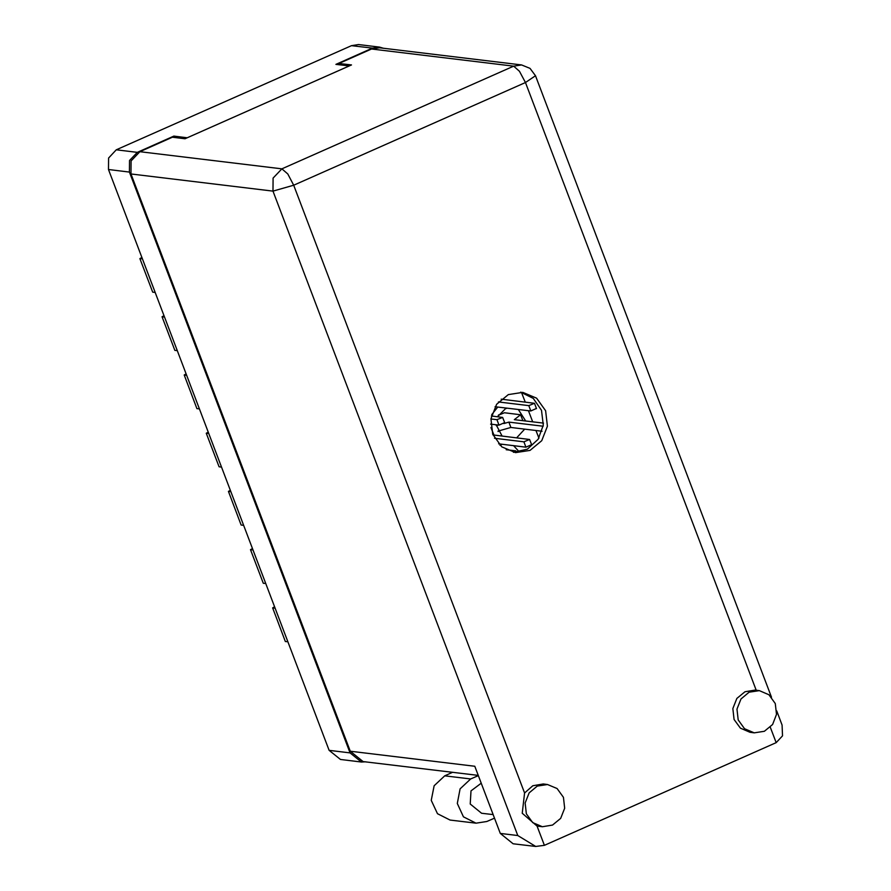 <?xml version="1.0" encoding="UTF-8"?>
<svg xmlns="http://www.w3.org/2000/svg" width="891" height="891" viewBox="0 0 891 891"><rect width="100%" height="100%" fill="white"/><g stroke="black" fill="none" stroke-linecap="round" stroke-linejoin="round"><path stroke-width="1.34" d="M502.29 444.308L499.962 445.244M507.124 408.156L505.464 408.769L497.624 416.687M496.198 424.751L502.023 436.044M383.676 48.292L379.521 47.078L372.449 48.159L335.907 64.352L349.227 65.956L187.177 137.76L173.845 136.156L137.303 152.339L129.563 160.525L129.44 172.041L350.085 752.906L361.412 762.039L365.733 761.85M361.412 762.039L340.429 759.511L329.091 750.367L108.446 169.513L108.568 157.997L116.309 149.811L351.455 45.63L358.527 44.55L379.521 47.078M173.845 136.156L174.346 137.47M519.297 451.926L513.528 445.656M491.721 414.638L497.768 407.031M493.915 435.064L490.974 427.591M516.68 437.804L524.721 429.094M525.701 420.986L518.362 409.515M521.491 392.341L525.2 402.108M528.486 410.729L532.695 421.833M535.97 430.453L538.91 438.183M498.214 431.545L498.737 430.954M287.838 641.754L285.398 641.464L272.646 607.874L274.562 606.816M275.074 608.174L272.646 607.874M265.718 583.538L263.279 583.249L250.527 549.658L252.443 548.589M252.966 549.947L250.527 549.658M243.611 525.322L241.171 525.022L228.408 491.442L230.335 490.373M230.847 491.732L228.408 491.442M221.491 467.096L219.052 466.806L206.289 433.215L208.728 433.516M199.372 408.88L196.933 408.59L184.181 375L186.62 375.289M208.216 432.157L206.289 433.215M177.253 350.664L174.825 350.363L162.062 316.773L164.501 317.073M186.096 373.93L184.181 375M155.145 292.437L152.706 292.148L139.943 258.557L141.869 257.499M163.989 315.715L162.062 316.773M142.382 258.847L139.943 258.557M526.381 813.806L532.695 822.582L542.374 826.703L552.554 825.099L560.717 818.328L564.705 808.204L563.457 797.378L557.142 788.591L547.464 784.481L537.284 786.085L529.12 792.845L525.133 802.98L526.381 813.806M547.464 784.481L543.298 783.98L532.785 785.739L524.521 792.968L522.215 813.305L537.073 826.024L542.374 826.703M738.227 719.939L744.542 728.727L754.22 732.836L764.4 731.233L772.564 724.472L776.551 714.337L775.304 703.511L768.989 694.724L759.31 690.614L749.131 692.218L740.967 698.978L736.98 709.113L738.227 719.939M759.31 690.614L755.145 690.113L744.965 691.717L736.801 698.477L732.814 708.612L734.061 719.438L740.376 728.225L750.055 732.335L754.22 732.836M545.648 410.762L536.627 398.21L522.805 392.341L508.26 394.635L496.599 404.291L490.908 418.77L492.69 434.229L501.711 446.781L515.533 452.65L530.078 450.367L541.739 440.7L547.43 426.221L545.648 410.762M520.712 392.174L533.286 398.4L541.483 410.261L543.332 425.163L538.209 439.296L527.349 449.153L513.461 452.316M493.168 814.641L481.619 813.249L470.203 804.038L471.038 790.874L481.24 783.222M776.729 710.884L782.098 725.018L782.554 735.877L776.161 742.637L544.412 845.325L535.68 846.45L517.794 835.513L272.991 191.064L130.955 173.934L350.241 751.213L474.78 766.227L500.296 833.408L517.794 835.513M535.68 846.45L513.093 843.721L500.296 833.408M478.278 775.426L363.027 761.527L350.241 751.213M130.955 173.934L131.088 160.926L139.831 151.693L281.868 168.822L513.617 66.134L371.58 49.005L338.959 63.461L339.46 64.776M338.959 63.461L351.455 64.965L184.949 138.751L172.453 137.236L139.831 151.693M371.58 49.005L379.577 47.791L521.614 64.92L513.617 66.134L519.486 71.224L525.412 82.518L293.651 185.205L524.521 792.968M478.333 775.582L470.704 778.968L444.709 775.827L452.606 772.33M494.494 818.127L486.865 821.513L476.017 823.161L450.022 820.021L437.448 813.65L431.277 800.374L434.084 785.728L444.709 775.827M476.017 823.161L463.443 816.791L457.272 803.504L460.079 788.858L470.704 778.968M499.305 414.994L498.581 414.883M498.347 415.273L504.44 412.811L520.6 414.76L522.638 420.129L522.104 420.552M542.062 431.188L510.922 427.435L498.002 431.166M543.198 426.199L508.884 422.056L503.838 423.515M498.581 425.04L496.287 425.698M520.6 414.76L514.385 419.616L543.499 423.136M510.922 427.435L508.884 422.056M531.47 444.72L525.968 447.159L498.604 443.863M492.979 434.953L529.633 439.441L523.919 441.791L494.561 438.249M536.304 408.568L530.791 411.007L495.04 406.697M501.21 399.213L534.466 403.3L528.753 405.639L498.437 401.975M506.244 449.755L515.766 450.902L513.94 452.338M516.29 452.294L515.766 450.902M504.529 422.646L499.016 425.085L490.651 424.083M491.409 415.941L502.68 417.378L496.978 419.717L490.885 418.982M372.449 48.159L351.455 45.63M116.309 149.811L137.303 152.339M129.44 172.041L108.446 169.513M329.091 750.367L350.085 752.906M537.073 826.024L544.412 845.325M776.161 742.637L770.281 727.145M756.259 690.247L525.412 82.518L535.48 75.768L530.056 68.418L521.614 64.92M281.868 168.822L273.125 178.066L272.991 191.064L293.651 185.205L287.737 173.912L281.868 168.822M525.968 447.159L523.919 441.791M530.791 411.007L528.753 405.639M499.016 425.085L496.978 419.717M771.528 697.185L535.48 75.768M531.671 444.821L529.633 439.441M536.505 408.668L534.466 403.3M504.729 422.746L502.68 417.378"/></g></svg>
